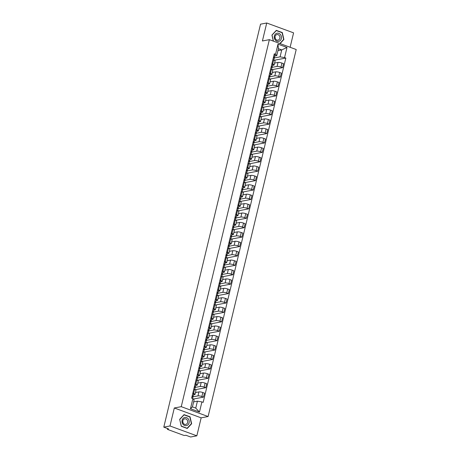 <?xml version="1.0" encoding="UTF-8"?>
<svg xmlns="http://www.w3.org/2000/svg" width="460" height="460" viewBox="0 0 460 460"><rect width="100%" height="100%" fill="white"/><g stroke="black" fill="none" stroke-linecap="round" stroke-linejoin="round"><path stroke-width="0.69" d="M290.116 47.282L293.583 32.855L266.731 23L260.532 24.179L163.789 427.144L169.987 425.971L196.84 435.821L201.152 417.841L208.104 416.524L296.211 49.519L269.364 39.663L181.251 406.669L174.305 407.985L169.987 425.971M196.84 435.821L190.636 437L185.886 435.258L184.92 435.442A1.276 0.293 -166.5 0 1 183.224 435.166L168.026 429.588A1.276 0.293 -166.5 0 1 167.405 429.168L167.561 428.53M266.731 23L262.413 40.98L269.364 39.663M167.693 428.576L167.572 429.071L168.538 428.892L163.789 427.144M192.539 396.917L197.972 395.887A2.932 0.673 13.5 0 1 201.877 396.52L203.51 397.124L204.47 393.139L202.831 392.541A2.932 0.673 -166.5 0 0 198.927 391.903L195.477 392.558M195.023 394.444L195.977 390.459A2.932 0.673 -166.5 0 0 194.563 389.505L193.602 393.484A2.932 0.673 13.5 0 1 195.023 394.444A2.932 0.673 13.5 0 1 194.643 394.663L193.424 394.898M193.602 393.484L192.815 393.197M193.298 399.061L203.51 397.124M194.563 389.505L193.769 389.212M194.798 387.504L200.232 386.475A2.932 0.673 13.5 0 1 204.136 387.107L205.775 387.711L206.73 383.726L205.091 383.122A2.932 0.673 -166.5 0 0 201.187 382.49L197.737 383.145M195.074 383.784L195.862 384.071A2.932 0.673 13.5 0 1 197.282 385.031A2.932 0.673 13.5 0 1 196.903 385.25L195.684 385.48M195.115 389.729L205.775 387.711M197.282 385.031L198.237 381.047A2.932 0.673 -166.5 0 0 196.822 380.092L196.029 379.799M197.058 378.091L202.492 377.062A2.932 0.673 13.5 0 1 206.396 377.695L208.035 378.292L208.989 374.313L207.351 373.71A2.932 0.673 -166.5 0 0 203.446 373.077L199.996 373.733M197.334 374.371L198.122 374.659A2.932 0.673 13.5 0 1 199.542 375.613A2.932 0.673 13.5 0 1 199.163 375.837L197.944 376.067M197.374 380.316L208.035 378.292M199.542 375.613L200.497 371.634A2.932 0.673 -166.5 0 0 199.082 370.674L198.289 370.386M199.318 368.678L204.752 367.643A2.932 0.673 13.5 0 1 208.656 368.282L210.295 368.88L211.249 364.901L209.611 364.297A2.932 0.673 -166.5 0 0 205.706 363.664L202.256 364.32M199.594 364.958L200.382 365.246A2.932 0.673 13.5 0 1 201.802 366.2A2.932 0.673 13.5 0 1 201.422 366.424L200.203 366.654M199.634 370.904L210.295 368.88M201.802 366.2L202.756 362.221A2.932 0.673 -166.5 0 0 201.342 361.261L200.548 360.973M201.578 359.266L207.011 358.231A2.932 0.673 13.5 0 1 210.916 358.869L212.554 359.467L213.509 355.488L211.87 354.884A2.932 0.673 -166.5 0 0 207.966 354.252L204.516 354.907M201.854 355.54L202.647 355.833A2.932 0.673 13.5 0 1 204.062 356.787A2.932 0.673 13.5 0 1 203.682 357.012L202.463 357.242M201.894 361.491L212.554 359.467M204.062 356.787L205.016 352.808A2.932 0.673 -166.5 0 0 203.602 351.848L202.808 351.561M203.837 349.847L209.271 348.818A2.932 0.673 13.5 0 1 213.175 349.456L214.814 350.054L215.769 346.07L214.13 345.471A2.932 0.673 -166.5 0 0 210.226 344.839L206.776 345.489M204.113 346.127L204.907 346.42A2.932 0.673 13.5 0 1 206.321 347.375A2.932 0.673 13.5 0 1 205.942 347.599L204.723 347.829M204.154 352.078L214.814 350.054M206.321 347.375L207.282 343.39A2.932 0.673 -166.5 0 0 205.861 342.435L205.068 342.148M206.097 340.434L211.531 339.405A2.932 0.673 13.5 0 1 215.435 340.038L217.074 340.641L218.028 336.657L216.39 336.059A2.932 0.673 -166.5 0 0 212.486 335.421L209.035 336.076M206.373 336.714L207.167 337.007A2.932 0.673 13.5 0 1 208.581 337.962A2.932 0.673 13.5 0 1 208.202 338.186L206.983 338.416M206.413 342.666L217.074 340.641M208.581 337.962L209.541 333.977A2.932 0.673 -166.5 0 0 208.121 333.023L207.328 332.729M208.357 331.022L213.791 329.992A2.932 0.673 13.5 0 1 217.695 330.625L219.334 331.229L220.288 327.244L218.649 326.646A2.932 0.673 -166.5 0 0 214.745 326.008L211.295 326.663M208.633 327.301L209.427 327.589A2.932 0.673 13.5 0 1 210.841 328.549A2.932 0.673 13.5 0 1 210.461 328.768L209.242 329.003M208.673 333.253L219.334 331.229M210.841 328.549L211.801 324.565A2.932 0.673 -166.5 0 0 210.381 323.61L209.587 323.317M210.617 321.609L216.05 320.58A2.932 0.673 13.5 0 1 219.955 321.212L221.593 321.816L222.548 317.831L220.909 317.233A2.932 0.673 -166.5 0 0 217.005 316.595L213.555 317.25M210.893 317.889L211.686 318.176A2.932 0.673 13.5 0 1 213.101 319.136A2.932 0.673 13.5 0 1 212.721 319.355L211.502 319.591M210.933 323.834L221.593 321.816M213.101 319.136L214.061 315.152A2.932 0.673 -166.5 0 0 212.641 314.197L211.847 313.904M212.876 312.196L218.31 311.167A2.932 0.673 13.5 0 1 222.214 311.799L223.853 312.403L224.808 308.418L223.169 307.815A2.932 0.673 -166.5 0 0 219.265 307.182L215.815 307.838M213.152 308.476L213.946 308.763A2.932 0.673 13.5 0 1 215.361 309.724A2.932 0.673 13.5 0 1 214.981 309.942L213.762 310.172M213.198 314.421L223.853 312.403M215.361 309.724L216.321 305.739A2.932 0.673 -166.5 0 0 214.9 304.784L214.107 304.491M215.136 302.784L220.57 301.754A2.932 0.673 13.5 0 1 224.474 302.387L226.113 302.985L227.067 299.006L225.429 298.402A2.932 0.673 -166.5 0 0 221.524 297.769L218.074 298.425M215.412 299.063L216.206 299.351A2.932 0.673 13.5 0 1 217.62 300.305A2.932 0.673 13.5 0 1 217.241 300.529L216.022 300.759M215.458 305.009L226.113 302.985M217.62 300.305L218.58 296.326A2.932 0.673 -166.5 0 0 217.16 295.366L216.373 295.078M217.396 293.371L222.83 292.336A2.932 0.673 13.5 0 1 226.734 292.974L228.373 293.572L229.327 289.593L227.689 288.989A2.932 0.673 -166.5 0 0 223.784 288.357L220.334 289.012M217.672 289.65L218.465 289.938A2.932 0.673 13.5 0 1 219.88 290.892A2.932 0.673 13.5 0 1 219.5 291.117L218.281 291.347M217.718 295.596L228.373 293.572M219.88 290.892L220.84 286.913A2.932 0.673 -166.5 0 0 219.42 285.953L218.632 285.666M219.656 283.958L225.089 282.923A2.932 0.673 13.5 0 1 228.994 283.561L230.632 284.159L231.587 280.18L229.948 279.577A2.932 0.673 -166.5 0 0 226.044 278.944L222.594 279.599M219.932 280.232L220.725 280.525A2.932 0.673 13.5 0 1 222.14 281.48A2.932 0.673 13.5 0 1 221.76 281.704L220.541 281.934M219.978 286.183L230.632 284.159M222.14 281.48L223.1 277.501A2.932 0.673 -166.5 0 0 221.68 276.54L220.892 276.253M221.915 274.539L227.349 273.51A2.932 0.673 13.5 0 1 231.253 274.148L232.892 274.746L233.847 270.762L232.208 270.164A2.932 0.673 -166.5 0 0 228.309 269.531L224.854 270.181M222.191 270.819L222.985 271.112A2.932 0.673 13.5 0 1 224.405 272.067A2.932 0.673 13.5 0 1 224.02 272.291L222.801 272.521M222.237 276.77L232.892 274.746M224.405 272.067L225.36 268.082A2.932 0.673 -166.5 0 0 223.939 267.128L223.152 266.84M224.181 265.127L229.609 264.097A2.932 0.673 13.5 0 1 233.513 264.73L235.152 265.334L236.106 261.349L234.468 260.751A2.932 0.673 -166.5 0 0 230.569 260.113L227.113 260.768M224.451 261.406L225.245 261.7A2.932 0.673 13.5 0 1 226.665 262.654A2.932 0.673 13.5 0 1 226.28 262.878L225.061 263.108M224.497 267.358L235.152 265.334M226.665 262.654L227.619 258.669A2.932 0.673 -166.5 0 0 226.199 257.715L225.411 257.422M226.441 255.714L231.869 254.685A2.932 0.673 13.5 0 1 235.773 255.317L237.412 255.921L238.366 251.936L236.727 251.338A2.932 0.673 -166.5 0 0 232.829 250.7L229.373 251.355M226.711 251.994L227.505 252.281A2.932 0.673 13.5 0 1 228.925 253.242A2.932 0.673 13.5 0 1 228.539 253.46L227.32 253.696M226.757 257.945L237.412 255.921M228.925 253.242L229.879 249.257A2.932 0.673 -166.5 0 0 228.459 248.302L227.671 248.009M228.7 246.301L234.128 245.272A2.932 0.673 13.5 0 1 238.033 245.904L239.671 246.508L240.626 242.523L238.993 241.925A2.932 0.673 -166.5 0 0 235.089 241.287L231.633 241.943M228.971 242.581L229.764 242.868A2.932 0.673 13.5 0 1 231.184 243.829A2.932 0.673 13.5 0 1 230.799 244.047L229.58 244.283M229.017 248.526L239.671 246.508M231.184 243.829L232.139 239.844A2.932 0.673 -166.5 0 0 230.719 238.889L229.931 238.596M230.96 236.888L236.388 235.859A2.932 0.673 13.5 0 1 240.292 236.492L241.931 237.095L242.886 233.111L241.253 232.507A2.932 0.673 -166.5 0 0 237.348 231.874L233.893 232.53M231.236 233.168L232.024 233.456A2.932 0.673 13.5 0 1 233.444 234.416A2.932 0.673 13.5 0 1 233.059 234.634L231.84 234.864M231.276 239.114L241.931 237.095M233.444 234.416L234.399 230.431A2.932 0.673 -166.5 0 0 232.978 229.477L232.191 229.183M233.22 227.476L238.648 226.446A2.932 0.673 13.5 0 1 242.552 227.079L244.191 227.677L245.145 223.698L243.512 223.094A2.932 0.673 -166.5 0 0 239.608 222.462L236.152 223.117M233.496 223.755L234.284 224.043A2.932 0.673 13.5 0 1 235.704 224.998A2.932 0.673 13.5 0 1 235.319 225.222L234.1 225.452M233.536 229.701L244.191 227.677M235.704 224.998L236.658 221.018A2.932 0.673 -166.5 0 0 235.238 220.058L234.45 219.771M235.48 218.063L240.908 217.028A2.932 0.673 13.5 0 1 244.812 217.666L246.451 218.264L247.411 214.285L245.772 213.681A2.932 0.673 -166.5 0 0 241.868 213.049L238.412 213.704M235.756 214.337L236.543 214.63A2.932 0.673 13.5 0 1 237.964 215.585A2.932 0.673 13.5 0 1 237.578 215.809L236.365 216.039M235.796 220.288L246.451 218.264M237.964 215.585L238.918 211.606A2.932 0.673 -166.5 0 0 237.498 210.645L236.71 210.358M237.739 208.65L243.173 207.615A2.932 0.673 13.5 0 1 247.072 208.253L248.71 208.851L249.671 204.873L248.032 204.269A2.932 0.673 -166.5 0 0 244.128 203.636L240.672 204.292M238.015 204.924L238.803 205.217A2.932 0.673 13.5 0 1 240.223 206.172A2.932 0.673 13.5 0 1 239.838 206.396L238.625 206.626M238.056 210.875L248.71 208.851M240.223 206.172L241.178 202.193A2.932 0.673 -166.5 0 0 239.758 201.233L238.97 200.945M239.999 199.232L245.433 198.202A2.932 0.673 13.5 0 1 249.331 198.841L250.97 199.439L251.93 195.454L250.292 194.856A2.932 0.673 -166.5 0 0 246.387 194.223L242.932 194.873M240.275 195.511L241.063 195.805A2.932 0.673 13.5 0 1 242.483 196.759A2.932 0.673 13.5 0 1 242.104 196.983L240.885 197.213M240.315 201.463L250.97 199.439M242.483 196.759L243.438 192.774A2.932 0.673 -166.5 0 0 242.017 191.82L241.23 191.532M242.259 189.819L247.693 188.79A2.932 0.673 13.5 0 1 251.591 189.422L253.23 190.026L254.19 186.041L252.552 185.443A2.932 0.673 -166.5 0 0 248.647 184.805L245.197 185.46M242.535 186.099L243.323 186.392A2.932 0.673 13.5 0 1 244.743 187.346A2.932 0.673 13.5 0 1 244.363 187.571L243.144 187.801M242.575 192.05L253.23 190.026M244.743 187.346L245.697 183.362A2.932 0.673 -166.5 0 0 244.277 182.407L243.489 182.114M244.519 180.406L249.952 179.377A2.932 0.673 13.5 0 1 253.857 180.009L255.49 180.613L256.45 176.629L254.811 176.03A2.932 0.673 -166.5 0 0 250.907 175.392L247.457 176.048M244.795 176.686L245.582 176.973A2.932 0.673 13.5 0 1 247.003 177.934A2.932 0.673 13.5 0 1 246.623 178.152L245.404 178.388M244.835 182.637L255.49 180.613M247.003 177.934L247.957 173.949A2.932 0.673 -166.5 0 0 246.543 172.994L245.749 172.701M246.778 170.993L252.212 169.964A2.932 0.673 13.5 0 1 256.116 170.597L257.749 171.201L258.71 167.216L257.071 166.618A2.932 0.673 -166.5 0 0 253.167 165.98L249.717 166.635M247.054 167.273L247.842 167.561A2.932 0.673 13.5 0 1 249.262 168.521A2.932 0.673 13.5 0 1 248.883 168.739L247.664 168.975M247.095 173.219L257.749 171.201M249.262 168.521L250.217 164.536A2.932 0.673 -166.5 0 0 248.802 163.582L248.009 163.288M249.038 161.581L254.472 160.552A2.932 0.673 13.5 0 1 258.376 161.184L260.009 161.788L260.969 157.803L259.331 157.199A2.932 0.673 -166.5 0 0 255.427 156.567L251.976 157.222M249.314 157.861L250.102 158.148A2.932 0.673 13.5 0 1 251.522 159.108A2.932 0.673 13.5 0 1 251.143 159.327L249.924 159.557M249.355 163.806L260.009 161.788M251.522 159.108L252.477 155.123A2.932 0.673 -166.5 0 0 251.062 154.169L250.269 153.876M251.298 152.168L256.732 151.139A2.932 0.673 13.5 0 1 260.636 151.771L262.269 152.369L263.229 148.39L261.59 147.786A2.932 0.673 -166.5 0 0 257.686 147.154L254.236 147.809M251.574 148.448L252.362 148.735A2.932 0.673 13.5 0 1 253.782 149.69A2.932 0.673 13.5 0 1 253.402 149.914L252.183 150.144M251.614 154.393L262.269 152.369M253.782 149.69L254.736 145.711A2.932 0.673 -166.5 0 0 253.322 144.75L252.528 144.463M253.558 142.755L258.991 141.72A2.932 0.673 13.5 0 1 262.896 142.358L264.534 142.957L265.489 138.977L263.85 138.374A2.932 0.673 -166.5 0 0 259.946 137.741L256.496 138.397M253.834 139.029L254.621 139.322A2.932 0.673 13.5 0 1 256.042 140.277A2.932 0.673 13.5 0 1 255.662 140.501L254.443 140.731M253.874 144.98L264.534 142.957M256.042 140.277L256.996 136.298A2.932 0.673 -166.5 0 0 255.582 135.338L254.788 135.05M255.817 133.343L261.251 132.307A2.932 0.673 13.5 0 1 265.155 132.946L266.794 133.544L267.749 129.565L266.11 128.961A2.932 0.673 -166.5 0 0 262.206 128.328L258.756 128.984M256.094 129.616L256.881 129.91A2.932 0.673 13.5 0 1 258.301 130.864A2.932 0.673 13.5 0 1 257.922 131.088L256.703 131.319M256.134 135.568L266.794 133.544M258.301 130.864L259.256 126.885A2.932 0.673 -166.5 0 0 257.841 125.925L257.048 125.637M258.077 123.924L263.511 122.895A2.932 0.673 13.5 0 1 267.415 123.533L269.054 124.131L270.008 120.146L268.37 119.548A2.932 0.673 -166.5 0 0 264.465 118.916L261.015 119.565M258.353 120.204L259.141 120.497A2.932 0.673 13.5 0 1 260.561 121.451A2.932 0.673 13.5 0 1 260.182 121.676L258.963 121.906M258.393 126.155L269.054 124.131M260.561 121.451L261.516 117.467A2.932 0.673 -166.5 0 0 260.101 116.512L259.308 116.225M260.337 114.511L265.771 113.482A2.932 0.673 13.5 0 1 269.675 114.114L271.314 114.718L272.268 110.733L270.63 110.135A2.932 0.673 -166.5 0 0 266.725 109.497L263.275 110.153M260.613 110.791L261.406 111.084A2.932 0.673 13.5 0 1 262.821 112.039A2.932 0.673 13.5 0 1 262.441 112.263L261.222 112.493M260.653 116.742L271.314 114.718M262.821 112.039L263.775 108.054A2.932 0.673 -166.5 0 0 262.361 107.099L261.567 106.806M262.597 105.098L268.03 104.069A2.932 0.673 13.5 0 1 271.935 104.702L273.573 105.305L274.528 101.321L272.889 100.723A2.932 0.673 -166.5 0 0 268.985 100.084L265.535 100.74M262.873 101.378L263.666 101.666A2.932 0.673 13.5 0 1 265.081 102.626A2.932 0.673 13.5 0 1 264.701 102.844L263.482 103.08M262.913 107.329L273.573 105.305M265.081 102.626L266.041 98.641A2.932 0.673 -166.5 0 0 264.621 97.687L263.827 97.393M264.856 95.686L270.29 94.656A2.932 0.673 13.5 0 1 274.195 95.289L275.833 95.893L276.788 91.908L275.149 91.31A2.932 0.673 -166.5 0 0 271.245 90.672L267.795 91.327M265.132 91.965L265.926 92.253A2.932 0.673 13.5 0 1 267.34 93.213A2.932 0.673 13.5 0 1 266.961 93.432L265.742 93.667M265.173 97.911L275.833 95.893M267.34 93.213L268.301 89.228A2.932 0.673 -166.5 0 0 266.88 88.274L266.087 87.981M267.116 86.273L272.55 85.244A2.932 0.673 13.5 0 1 276.454 85.876L278.093 86.48L279.047 82.495L277.409 81.891A2.932 0.673 -166.5 0 0 273.505 81.259L270.055 81.915M267.392 82.553L268.186 82.84A2.932 0.673 13.5 0 1 269.6 83.8A2.932 0.673 13.5 0 1 269.221 84.019L268.002 84.249M267.433 88.498L278.093 86.48M269.6 83.8L270.56 79.816A2.932 0.673 -166.5 0 0 269.14 78.861L268.347 78.568M269.376 76.86L274.81 75.831A2.932 0.673 13.5 0 1 278.714 76.463L280.353 77.061L281.307 73.082L279.668 72.479A2.932 0.673 -166.5 0 0 275.764 71.846L272.314 72.502M269.652 73.14L270.445 73.427A2.932 0.673 13.5 0 1 271.86 74.382A2.932 0.673 13.5 0 1 271.48 74.606L270.261 74.836M269.698 79.085L280.353 77.061M271.86 74.382L272.82 70.403A2.932 0.673 -166.5 0 0 271.4 69.443L270.606 69.155M271.636 67.447L277.07 66.412A2.932 0.673 13.5 0 1 280.974 67.051L282.612 67.649L283.567 63.67L281.928 63.066A2.932 0.673 -166.5 0 0 278.024 62.433L274.574 63.089M271.912 63.721L272.705 64.015A2.932 0.673 13.5 0 1 274.12 64.969A2.932 0.673 13.5 0 1 273.74 65.193L272.521 65.423M271.958 69.673L282.612 67.649M274.12 64.969L275.08 60.99A2.932 0.673 -166.5 0 0 273.66 60.03L272.866 59.742M197.415 401.178L201.911 401.908L199.479 412.045L190.457 408.733L192.889 398.596L194.085 399.953L192.418 406.893L195.747 408.118L197.415 401.178L193.62 401.896M277.949 50.64L281.744 49.921L278.415 48.697L276.748 55.637L275.551 54.28L274.292 53.814L191.63 398.13L192.889 398.596M275.551 54.28L277.989 44.143L287.011 47.455L284.573 57.592L280.077 56.862L281.744 49.921L287.011 47.455M201.911 401.908L203.176 402.368L285.838 58.052L284.573 57.592M208.104 416.524L181.251 406.669M201.152 417.841L174.305 407.985M184.063 414.621L179.676 419.347L181.269 426.27L187.255 428.467L191.642 423.74L190.049 416.817L184.063 414.621M280.071 43.591L283.895 39.474L282.302 32.556L276.316 30.36L271.929 35.087L273.315 41.112M273.895 58.035L280.077 56.862M276.748 55.637L274.781 56.011M274.217 60.26L285.838 58.052M199.479 412.045L195.747 408.118M190.457 408.733L192.418 406.893M278.415 48.697L277.989 44.143M189.629 416.898L190.049 416.817M191.28 423.809L191.642 423.74M281.888 32.637L282.302 32.556M283.532 39.548L283.895 39.474M192.079 396.267L192.171 395.882M192.487 396.888L193.085 396.255A1.593 0.368 -166.5 0 0 193.108 396.215A1.593 0.368 -166.5 0 0 192.222 395.657M193.602 394.088A1.593 0.368 -166.5 0 0 193.625 394.042A1.593 0.368 -166.5 0 0 192.746 393.484M192.838 397.285A1.593 0.368 -166.5 0 0 192.861 397.239A1.593 0.368 -166.5 0 0 191.975 396.681M194.338 386.854L194.43 386.463M194.747 387.475L195.345 386.843A1.593 0.368 -166.5 0 0 195.368 386.803A1.593 0.368 -166.5 0 0 194.482 386.239M195.862 384.669A1.593 0.368 -166.5 0 0 195.885 384.629A1.593 0.368 -166.5 0 0 195.005 384.071M195.097 387.872A1.593 0.368 -166.5 0 0 195.12 387.826A1.593 0.368 -166.5 0 0 194.235 387.268M196.598 377.441L196.69 377.05M197.006 378.062L197.605 377.43A1.593 0.368 -166.5 0 0 197.627 377.39A1.593 0.368 -166.5 0 0 196.742 376.826M198.122 375.256A1.593 0.368 -166.5 0 0 198.145 375.216A1.593 0.368 -166.5 0 0 197.265 374.653M197.357 378.453A1.593 0.368 -166.5 0 0 197.38 378.413A1.593 0.368 -166.5 0 0 196.495 377.855M186.524 425.592A4.146 3.594 79.3 0 0 189.089 420.704A4.146 3.594 79.3 0 0 184.667 417.519A4.146 3.594 79.3 0 0 182.102 422.406A4.146 3.594 79.3 0 0 186.524 425.592M185.863 424.39A2.835 2.461 79.3 0 0 187.634 421.101A2.835 2.461 79.3 0 0 184.696 418.836A2.835 2.461 79.3 0 0 184.592 418.859A2.835 2.461 79.3 0 0 182.821 422.148A2.835 2.461 79.3 0 0 185.754 424.413A2.835 2.461 79.3 0 0 185.863 424.39M183.022 422.774A2.835 2.461 79.3 0 0 182.752 421.366M179.797 419.428L184.052 414.851L189.848 416.978L191.394 423.683L187.139 428.26L181.343 426.132L179.699 419.445M186.846 428.317L187.139 428.26M278.777 41.331A4.146 3.594 79.3 0 0 281.342 36.438A4.146 3.594 79.3 0 0 276.92 33.252A4.146 3.594 79.3 0 0 274.355 38.145A4.146 3.594 79.3 0 0 278.777 41.331M278.116 40.123A2.835 2.461 79.3 0 0 279.887 36.84A2.835 2.461 79.3 0 0 276.949 34.575A2.835 2.461 79.3 0 0 276.845 34.598A2.835 2.461 79.3 0 0 275.074 37.881A2.835 2.461 79.3 0 0 278.007 40.152A2.835 2.461 79.3 0 0 278.116 40.123M275.275 38.508A2.835 2.461 79.3 0 0 275.005 37.099M271.952 35.184L276.305 30.584L282.101 32.712L283.647 39.422L279.847 43.51M273.43 41.158L272.05 35.167M198.858 368.029L198.95 367.638M199.266 368.65L199.864 368.017A1.593 0.368 -166.5 0 0 199.887 367.971A1.593 0.368 -166.5 0 0 199.002 367.413M200.382 365.844A1.593 0.368 -166.5 0 0 200.41 365.803A1.593 0.368 -166.5 0 0 199.525 365.24M199.617 369.041A1.593 0.368 -166.5 0 0 199.64 369A1.593 0.368 -166.5 0 0 198.755 368.443M201.118 358.616L201.21 358.225M201.526 359.237L202.124 358.604A1.593 0.368 -166.5 0 0 202.147 358.558A1.593 0.368 -166.5 0 0 201.261 358.001M202.641 356.431A1.593 0.368 -166.5 0 0 202.67 356.391A1.593 0.368 -166.5 0 0 201.785 355.827M201.877 359.628A1.593 0.368 -166.5 0 0 201.9 359.588A1.593 0.368 -166.5 0 0 201.02 359.024M203.377 349.197L203.469 348.812M203.786 349.824L204.384 349.192A1.593 0.368 -166.5 0 0 204.407 349.146A1.593 0.368 -166.5 0 0 203.521 348.588M204.901 347.018A1.593 0.368 -166.5 0 0 204.93 346.972A1.593 0.368 -166.5 0 0 204.044 346.414M204.136 350.215A1.593 0.368 -166.5 0 0 204.159 350.175A1.593 0.368 -166.5 0 0 203.28 349.611M205.637 339.785L205.729 339.399M206.045 340.411L206.643 339.779A1.593 0.368 -166.5 0 0 206.666 339.733A1.593 0.368 -166.5 0 0 205.781 339.175M207.161 337.605A1.593 0.368 -166.5 0 0 207.19 337.559A1.593 0.368 -166.5 0 0 206.304 337.002M206.396 340.803A1.593 0.368 -166.5 0 0 206.419 340.756A1.593 0.368 -166.5 0 0 205.539 340.199M207.897 330.372L207.989 329.987M208.305 330.999L208.903 330.36A1.593 0.368 -166.5 0 0 208.926 330.32A1.593 0.368 -166.5 0 0 208.041 329.762M209.421 328.193A1.593 0.368 -166.5 0 0 209.449 328.147A1.593 0.368 -166.5 0 0 208.564 327.589M208.656 331.39A1.593 0.368 -166.5 0 0 208.679 331.344A1.593 0.368 -166.5 0 0 207.799 330.786M210.157 320.959L210.249 320.574M210.565 321.58L211.163 320.948A1.593 0.368 -166.5 0 0 211.186 320.907A1.593 0.368 -166.5 0 0 210.3 320.35M211.686 318.78A1.593 0.368 -166.5 0 0 211.709 318.734A1.593 0.368 -166.5 0 0 210.824 318.176M210.916 321.977A1.593 0.368 -166.5 0 0 210.939 321.931A1.593 0.368 -166.5 0 0 210.059 321.373M212.416 311.546L212.508 311.155M212.825 312.167L213.423 311.535A1.593 0.368 -166.5 0 0 213.446 311.495A1.593 0.368 -166.5 0 0 212.566 310.931M213.946 309.361A1.593 0.368 -166.5 0 0 213.969 309.321A1.593 0.368 -166.5 0 0 213.083 308.763M213.175 312.564A1.593 0.368 -166.5 0 0 213.198 312.518A1.593 0.368 -166.5 0 0 212.319 311.96M214.676 302.134L214.768 301.743M215.084 302.755L215.683 302.122A1.593 0.368 -166.5 0 0 215.705 302.082A1.593 0.368 -166.5 0 0 214.826 301.518M216.206 299.949A1.593 0.368 -166.5 0 0 216.229 299.909A1.593 0.368 -166.5 0 0 215.343 299.345M215.435 303.146A1.593 0.368 -166.5 0 0 215.458 303.105A1.593 0.368 -166.5 0 0 214.578 302.548M216.936 292.721L217.028 292.33M217.344 293.342L217.942 292.709A1.593 0.368 -166.5 0 0 217.965 292.663A1.593 0.368 -166.5 0 0 217.085 292.106M218.465 290.536A1.593 0.368 -166.5 0 0 218.488 290.496A1.593 0.368 -166.5 0 0 217.603 289.932M217.695 293.733A1.593 0.368 -166.5 0 0 217.718 293.693A1.593 0.368 -166.5 0 0 216.838 293.135M219.196 283.308L219.288 282.917M219.604 283.929L220.202 283.297A1.593 0.368 -166.5 0 0 220.225 283.251A1.593 0.368 -166.5 0 0 219.345 282.693M220.725 281.123A1.593 0.368 -166.5 0 0 220.748 281.083A1.593 0.368 -166.5 0 0 219.863 280.519M219.955 284.32A1.593 0.368 -166.5 0 0 219.978 284.28A1.593 0.368 -166.5 0 0 219.098 283.716M221.455 273.89L221.547 273.505M221.869 274.517L222.462 273.884A1.593 0.368 -166.5 0 0 222.485 273.838A1.593 0.368 -166.5 0 0 221.605 273.28M222.985 271.71A1.593 0.368 -166.5 0 0 223.008 271.664A1.593 0.368 -166.5 0 0 222.123 271.107M222.214 274.907A1.593 0.368 -166.5 0 0 222.237 274.867A1.593 0.368 -166.5 0 0 221.358 274.304M223.715 264.477L223.807 264.092M224.129 265.104L224.721 264.471A1.593 0.368 -166.5 0 0 224.744 264.425A1.593 0.368 -166.5 0 0 223.865 263.867M225.245 262.298A1.593 0.368 -166.5 0 0 225.268 262.252A1.593 0.368 -166.5 0 0 224.382 261.694M224.474 265.495A1.593 0.368 -166.5 0 0 224.497 265.449A1.593 0.368 -166.5 0 0 223.617 264.891M225.975 255.064L226.067 254.679M226.389 255.691L226.981 255.053A1.593 0.368 -166.5 0 0 227.004 255.012A1.593 0.368 -166.5 0 0 226.124 254.455M227.505 252.885A1.593 0.368 -166.5 0 0 227.527 252.839A1.593 0.368 -166.5 0 0 226.642 252.281M226.734 256.082A1.593 0.368 -166.5 0 0 226.757 256.036A1.593 0.368 -166.5 0 0 225.877 255.478M228.235 245.651L228.327 245.266M228.649 246.272L229.241 245.64A1.593 0.368 -166.5 0 0 229.264 245.6A1.593 0.368 -166.5 0 0 228.384 245.042M229.764 243.472A1.593 0.368 -166.5 0 0 229.787 243.426A1.593 0.368 -166.5 0 0 228.907 242.868M228.994 246.669A1.593 0.368 -166.5 0 0 229.022 246.623A1.593 0.368 -166.5 0 0 228.137 246.065M230.494 236.239L230.586 235.848M230.908 236.86L231.501 236.227A1.593 0.368 -166.5 0 0 231.524 236.187A1.593 0.368 -166.5 0 0 230.644 235.623M232.024 234.054A1.593 0.368 -166.5 0 0 232.047 234.013A1.593 0.368 -166.5 0 0 231.167 233.456M231.253 237.256A1.593 0.368 -166.5 0 0 231.282 237.21A1.593 0.368 -166.5 0 0 230.397 236.653M232.754 226.826L232.852 226.435M233.168 227.447L233.761 226.814A1.593 0.368 -166.5 0 0 233.783 226.774A1.593 0.368 -166.5 0 0 232.904 226.211M234.284 224.641A1.593 0.368 -166.5 0 0 234.307 224.601A1.593 0.368 -166.5 0 0 233.427 224.037M233.513 227.838A1.593 0.368 -166.5 0 0 233.542 227.798A1.593 0.368 -166.5 0 0 232.656 227.24M235.014 217.413L235.112 217.022M235.428 218.034L236.02 217.402A1.593 0.368 -166.5 0 0 236.043 217.356A1.593 0.368 -166.5 0 0 235.163 216.798M236.543 215.228A1.593 0.368 -166.5 0 0 236.566 215.188A1.593 0.368 -166.5 0 0 235.687 214.624M235.773 218.425A1.593 0.368 -166.5 0 0 235.802 218.385A1.593 0.368 -166.5 0 0 234.916 217.827M237.274 208L237.371 207.609M237.688 208.621L238.28 207.989A1.593 0.368 -166.5 0 0 238.309 207.943A1.593 0.368 -166.5 0 0 237.423 207.385M238.803 205.815A1.593 0.368 -166.5 0 0 238.826 205.775A1.593 0.368 -166.5 0 0 237.946 205.212M238.033 209.012A1.593 0.368 -166.5 0 0 238.061 208.972A1.593 0.368 -166.5 0 0 237.176 208.409M239.533 198.582L239.631 198.197M239.947 199.209L240.54 198.576A1.593 0.368 -166.5 0 0 240.568 198.53A1.593 0.368 -166.5 0 0 239.683 197.972M241.063 196.403A1.593 0.368 -166.5 0 0 241.086 196.357A1.593 0.368 -166.5 0 0 240.206 195.799M240.298 199.6A1.593 0.368 -166.5 0 0 240.321 199.559A1.593 0.368 -166.5 0 0 239.436 198.996M241.793 189.169L241.891 188.784M242.207 189.796L242.799 189.163A1.593 0.368 -166.5 0 0 242.828 189.117A1.593 0.368 -166.5 0 0 241.943 188.56M243.323 186.99A1.593 0.368 -166.5 0 0 243.346 186.944A1.593 0.368 -166.5 0 0 242.466 186.386M242.558 190.187A1.593 0.368 -166.5 0 0 242.581 190.141A1.593 0.368 -166.5 0 0 241.695 189.583M244.059 179.756L244.151 179.371M244.467 180.383L245.059 179.745A1.593 0.368 -166.5 0 0 245.088 179.705A1.593 0.368 -166.5 0 0 244.202 179.147M245.582 177.577A1.593 0.368 -166.5 0 0 245.605 177.531A1.593 0.368 -166.5 0 0 244.726 176.973M244.818 180.774A1.593 0.368 -166.5 0 0 244.841 180.728A1.593 0.368 -166.5 0 0 243.955 180.17M246.318 170.344L246.41 169.958M246.727 170.965L247.319 170.332A1.593 0.368 -166.5 0 0 247.348 170.292A1.593 0.368 -166.5 0 0 246.462 169.734M247.842 168.164A1.593 0.368 -166.5 0 0 247.865 168.118A1.593 0.368 -166.5 0 0 246.986 167.561M247.077 171.361A1.593 0.368 -166.5 0 0 247.1 171.315A1.593 0.368 -166.5 0 0 246.215 170.758M248.578 160.931L248.67 160.54M248.986 161.552L249.579 160.919A1.593 0.368 -166.5 0 0 249.607 160.879A1.593 0.368 -166.5 0 0 248.722 160.316M250.102 158.746A1.593 0.368 -166.5 0 0 250.125 158.706A1.593 0.368 -166.5 0 0 249.245 158.148M249.337 161.949A1.593 0.368 -166.5 0 0 249.36 161.903A1.593 0.368 -166.5 0 0 248.475 161.345M250.838 151.518L250.93 151.127M251.246 152.139L251.844 151.507A1.593 0.368 -166.5 0 0 251.867 151.466A1.593 0.368 -166.5 0 0 250.982 150.903M252.362 149.333A1.593 0.368 -166.5 0 0 252.385 149.293A1.593 0.368 -166.5 0 0 251.505 148.73M251.597 152.53A1.593 0.368 -166.5 0 0 251.62 152.49A1.593 0.368 -166.5 0 0 250.734 151.932M253.098 142.105L253.19 141.714M253.506 142.726L254.104 142.094A1.593 0.368 -166.5 0 0 254.127 142.048A1.593 0.368 -166.5 0 0 253.242 141.49M254.621 139.921A1.593 0.368 -166.5 0 0 254.644 139.88A1.593 0.368 -166.5 0 0 253.765 139.317M253.857 143.117A1.593 0.368 -166.5 0 0 253.88 143.077A1.593 0.368 -166.5 0 0 252.994 142.519M255.357 132.693L255.449 132.302M255.766 133.314L256.364 132.681A1.593 0.368 -166.5 0 0 256.387 132.635A1.593 0.368 -166.5 0 0 255.501 132.077M256.881 130.508A1.593 0.368 -166.5 0 0 256.91 130.468A1.593 0.368 -166.5 0 0 256.024 129.904M256.116 133.705A1.593 0.368 -166.5 0 0 256.139 133.665A1.593 0.368 -166.5 0 0 255.254 133.101M257.617 123.274L257.709 122.889M258.025 123.901L258.623 123.268A1.593 0.368 -166.5 0 0 258.647 123.222A1.593 0.368 -166.5 0 0 257.761 122.665M259.141 121.095A1.593 0.368 -166.5 0 0 259.17 121.049A1.593 0.368 -166.5 0 0 258.284 120.491M258.376 124.292A1.593 0.368 -166.5 0 0 258.399 124.252A1.593 0.368 -166.5 0 0 257.514 123.688M259.877 113.861L259.969 113.476M260.285 114.488L260.883 113.856A1.593 0.368 -166.5 0 0 260.906 113.81A1.593 0.368 -166.5 0 0 260.021 113.252M261.401 111.682A1.593 0.368 -166.5 0 0 261.43 111.636A1.593 0.368 -166.5 0 0 260.544 111.078M260.636 114.879A1.593 0.368 -166.5 0 0 260.659 114.833A1.593 0.368 -166.5 0 0 259.779 114.275M262.137 104.449L262.229 104.063M262.545 105.075L263.143 104.437A1.593 0.368 -166.5 0 0 263.166 104.397A1.593 0.368 -166.5 0 0 262.28 103.839M263.661 102.269A1.593 0.368 -166.5 0 0 263.689 102.223A1.593 0.368 -166.5 0 0 262.804 101.666M262.896 105.466A1.593 0.368 -166.5 0 0 262.919 105.42A1.593 0.368 -166.5 0 0 262.039 104.863M264.397 95.036L264.488 94.651M264.805 95.657L265.403 95.024A1.593 0.368 -166.5 0 0 265.426 94.984A1.593 0.368 -166.5 0 0 264.54 94.426M265.92 92.857A1.593 0.368 -166.5 0 0 265.949 92.811A1.593 0.368 -166.5 0 0 265.063 92.253M265.155 96.054A1.593 0.368 -166.5 0 0 265.178 96.008A1.593 0.368 -166.5 0 0 264.299 95.45M266.656 85.623L266.748 85.232M267.064 86.244L267.662 85.612A1.593 0.368 -166.5 0 0 267.685 85.571A1.593 0.368 -166.5 0 0 266.8 85.008M268.186 83.438A1.593 0.368 -166.5 0 0 268.209 83.398A1.593 0.368 -166.5 0 0 267.323 82.84M267.415 86.641A1.593 0.368 -166.5 0 0 267.438 86.595A1.593 0.368 -166.5 0 0 266.558 86.037M268.916 76.21L269.008 75.82M269.324 76.831L269.922 76.199A1.593 0.368 -166.5 0 0 269.945 76.159A1.593 0.368 -166.5 0 0 269.065 75.595M270.445 74.025A1.593 0.368 -166.5 0 0 270.468 73.985A1.593 0.368 -166.5 0 0 269.583 73.422M269.675 77.222A1.593 0.368 -166.5 0 0 269.698 77.182A1.593 0.368 -166.5 0 0 268.818 76.624M271.176 66.798L271.268 66.407M271.584 67.419L272.182 66.786A1.593 0.368 -166.5 0 0 272.205 66.74A1.593 0.368 -166.5 0 0 271.325 66.182M272.705 64.613A1.593 0.368 -166.5 0 0 272.728 64.572A1.593 0.368 -166.5 0 0 271.843 64.009M271.935 67.81A1.593 0.368 -166.5 0 0 271.958 67.769A1.593 0.368 -166.5 0 0 271.078 67.212M273.435 57.385L273.527 56.994M273.844 58.006L274.442 57.373A1.593 0.368 -166.5 0 0 274.465 57.328A1.593 0.368 -166.5 0 0 273.585 56.77M274.965 55.2A1.593 0.368 -166.5 0 0 274.988 55.16A1.593 0.368 -166.5 0 0 274.102 54.596M274.195 58.397A1.593 0.368 -166.5 0 0 274.217 58.357A1.593 0.368 -166.5 0 0 273.338 57.793M278.024 62.433L277.07 66.412M275.764 71.846L274.81 75.831M273.505 81.259L272.55 85.244M271.245 90.672L270.29 94.656M268.985 100.084L268.03 104.069M266.725 109.497L265.771 113.482M264.465 118.916L263.511 122.895M262.206 128.328L261.251 132.307M259.946 137.741L258.991 141.72M257.686 147.154L256.732 151.139M255.427 156.567L254.472 160.552M253.167 165.98L252.212 169.964M250.907 175.392L249.952 179.377M248.647 184.805L247.693 188.79M246.387 194.223L245.433 198.202M244.128 203.636L243.173 207.615M241.868 213.049L240.908 217.028M239.608 222.462L238.648 226.446M237.348 231.874L236.388 235.859M235.089 241.287L234.128 245.272M232.829 250.7L231.869 254.685M230.569 260.113L229.609 264.097M228.309 269.531L227.349 273.51M226.044 278.944L225.089 282.923M223.784 288.357L222.83 292.336M221.524 297.769L220.57 301.754M219.265 307.182L218.31 311.167M217.005 316.595L216.05 320.58M214.745 326.008L213.791 329.992M212.486 335.421L211.531 339.405M210.226 344.839L209.271 348.818M207.966 354.252L207.011 358.231M205.706 363.664L204.752 367.643M203.446 373.077L202.492 377.062M201.187 382.49L200.232 386.475M198.927 391.903L197.972 395.887M271.4 69.443L270.445 73.427M269.14 78.861L268.186 82.84M266.88 88.274L265.926 92.253M264.621 97.687L263.666 101.666M262.361 107.099L261.406 111.084M260.101 116.512L259.141 120.497M257.841 125.925L256.881 129.91M255.582 135.338L254.621 139.322M253.322 144.75L252.362 148.735M251.062 154.169L250.102 158.148M248.802 163.582L247.842 167.561M246.543 172.994L245.582 176.973M244.277 182.407L243.323 186.392M242.017 191.82L241.063 195.805M239.758 201.233L238.803 205.217M237.498 210.645L236.543 214.63M235.238 220.058L234.284 224.043M232.978 229.477L232.024 233.456M230.719 238.889L229.764 242.868M228.459 248.302L227.505 252.281M226.199 257.715L225.245 261.7M223.939 267.128L222.985 271.112M221.68 276.54L220.725 280.525M219.42 285.953L218.465 289.938M217.16 295.366L216.206 299.351M214.9 304.784L213.946 308.763M212.641 314.197L211.686 318.176M210.381 323.61L209.427 327.589M208.121 333.023L207.167 337.007M205.861 342.435L204.907 346.42M203.602 351.848L202.647 355.833M201.342 361.261L200.382 365.246M199.082 370.674L198.122 374.659M196.822 380.092L195.862 384.071M273.66 60.03L272.705 64.015M279.668 72.479L278.714 76.463M277.409 81.891L276.454 85.876M275.149 91.31L274.195 95.289M272.889 100.723L271.935 104.702M270.63 110.135L269.675 114.114M268.37 119.548L267.415 123.533M266.11 128.961L265.155 132.946M263.85 138.374L262.896 142.358M261.59 147.786L260.636 151.771M259.331 157.199L258.376 161.184M257.071 166.618L256.116 170.597M254.811 176.03L253.857 180.009M252.552 185.443L251.591 189.422M250.292 194.856L249.331 198.841M248.032 204.269L247.072 208.253M245.772 213.681L244.812 217.666M243.512 223.094L242.552 227.079M241.253 232.507L240.292 236.492M238.993 241.925L238.033 245.904M236.727 251.338L235.773 255.317M234.468 260.751L233.513 264.73M232.208 270.164L231.253 274.148M229.948 279.577L228.994 283.561M227.689 288.989L226.734 292.974M225.429 298.402L224.474 302.387M223.169 307.815L222.214 311.799M220.909 317.233L219.955 321.212M218.649 326.646L217.695 330.625M216.39 336.059L215.435 340.038M214.13 345.471L213.175 349.456M211.87 354.884L210.916 358.869M209.611 364.297L208.656 368.282M207.351 373.71L206.396 377.695M205.091 383.122L204.136 387.107M202.831 392.541L201.877 396.52M281.928 63.066L280.974 67.051M193.108 396.215L193.625 394.042M192.562 398.475L192.861 397.239M195.368 386.803L195.885 384.629M194.706 389.557L195.12 387.826M197.627 377.39L198.145 375.216M196.966 380.144L197.38 378.413M199.887 367.971L200.41 365.803M199.226 370.731L199.64 369M202.147 358.558L202.67 356.391M201.486 361.318L201.9 359.588M204.407 349.146L204.93 346.972M203.745 351.906L204.159 350.175M206.666 339.733L207.19 337.559M206.005 342.493L206.419 340.756M208.926 330.32L209.449 328.147M208.265 333.074L208.679 331.344M211.186 320.907L211.709 318.734M210.525 323.662L210.939 321.931M213.446 311.495L213.969 309.321M212.784 314.249L213.198 312.518M215.705 302.082L216.229 299.909M215.044 304.836L215.458 303.105M217.965 292.663L218.488 290.496M217.304 295.423L217.718 293.693M220.225 283.251L220.748 281.083M219.564 286.011L219.978 284.28M222.485 273.838L223.008 271.664M221.823 276.598L222.237 274.867M224.744 264.425L225.268 262.252M224.083 267.185L224.497 265.449M227.004 255.012L227.527 252.839M226.343 257.767L226.757 256.036M229.264 245.6L229.787 243.426M228.603 248.354L229.022 246.623M231.524 236.187L232.047 234.013M230.862 238.941L231.282 237.21M233.783 226.774L234.307 224.601M233.122 229.528L233.542 227.798M236.043 217.356L236.566 215.188M235.382 220.116L235.802 218.385M238.309 207.943L238.826 205.775M237.642 210.703L238.061 208.972M240.568 198.53L241.086 196.357M239.901 201.29L240.321 199.559M242.828 189.117L243.346 186.944M242.161 191.877L242.581 190.141M245.088 179.705L245.605 177.531M244.427 182.459L244.841 180.728M247.348 170.292L247.865 168.118M246.686 173.046L247.1 171.315M249.607 160.879L250.125 158.706M248.946 163.633L249.36 161.903M251.867 151.466L252.385 149.293M251.206 154.221L251.62 152.49M254.127 142.048L254.644 139.88M253.466 144.808L253.88 143.077M256.387 132.635L256.91 130.468M255.725 135.395L256.139 133.665M258.647 123.222L259.17 121.049M257.985 125.982L258.399 124.252M260.906 113.81L261.43 111.636M260.245 116.57L260.659 114.833M263.166 104.397L263.689 102.223M262.505 107.151L262.919 105.42M265.426 94.984L265.949 92.811M264.764 97.738L265.178 96.008M267.685 85.571L268.209 83.398M267.024 88.326L267.438 86.595M269.945 76.159L270.468 73.985M269.284 78.913L269.698 77.182M272.205 66.74L272.728 64.572M271.544 69.5L271.958 67.769M274.465 57.328L274.988 55.16M273.803 60.087L274.217 58.357"/></g></svg>
